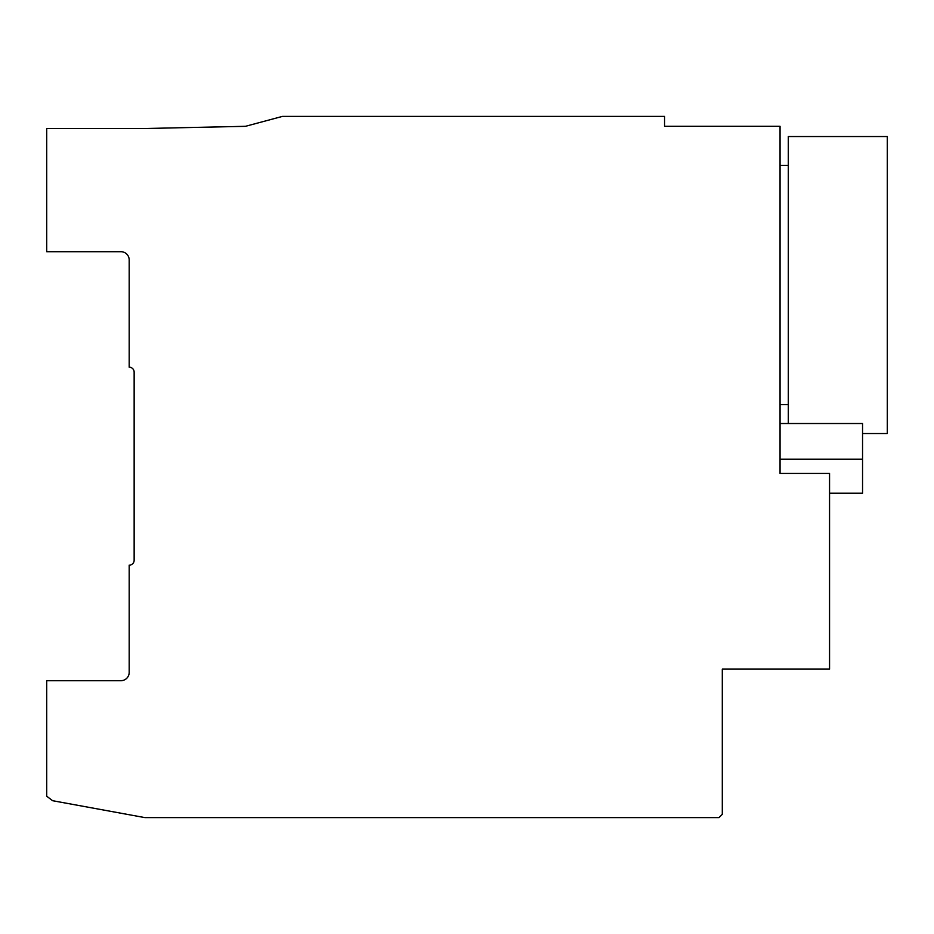 <?xml version="1.0" encoding="UTF-8"?>
<svg xmlns="http://www.w3.org/2000/svg" width="934" height="934" viewBox="0 0 934 934"><rect width="100%" height="100%" fill="white"/><g stroke="black" fill="none" stroke-linecap="round" stroke-linejoin="round"><path stroke-width="1.4" d="M829.555 493.222L862.549 493.222L862.549 423.522L780.053 423.522M780.053 473.421L829.555 473.421L829.555 669.118L722.309 669.118L722.309 814.308L719.005 817.6L144.852 817.6L52.608 800.707L46.7 796.212L46.7 680.664L120.93 680.664A8.231 8.231 0 0 0 129.184 672.457L129.184 565.163A4.927 4.927 0 0 0 134.146 560.237L134.146 372.152A4.974 4.974 0 0 0 129.184 367.179L129.184 259.956A8.231 8.231 0 0 0 120.988 251.701L46.7 251.701L46.7 128.472L146.486 128.472L245.479 126.312L282.43 116.4L664.553 116.4L664.553 126.312L780.053 126.312L780.053 473.421M788.308 423.522L788.308 136.539L887.3 136.539L887.3 433.516L862.549 433.516M780.053 459.236L862.549 459.236M780.053 165.411L788.308 165.411M780.053 404.644L788.308 404.644"/></g></svg>
